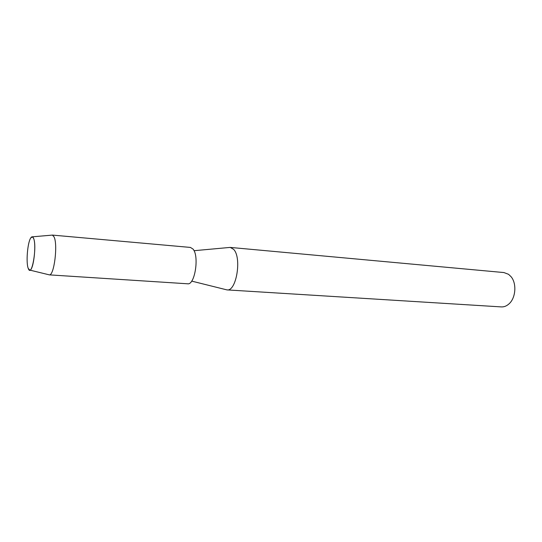 <?xml version="1.0" encoding="UTF-8"?>
<svg xmlns="http://www.w3.org/2000/svg" width="542" height="542" viewBox="0 0 542 542"><rect width="100%" height="100%" fill="white"/><g stroke="black" fill="none" stroke-linecap="round" stroke-linejoin="round"><path stroke-width="0.81" d="M28.245 268.412L28.347 268.669C31.782 278.188 37.317 246.305 33.543 238.256C32.723 236.407 31.782 236.326 30.704 238.013C27.5 242.694 25.874 262.836 28.245 268.412L29.783 270.092C33.455 270.756 36.592 244.449 33.543 238.256L32.344 236.82L30.704 238.013C27.5 242.694 25.874 262.836 28.245 268.412M225.736 289.597L227.017 289.895C236.346 291.765 242.017 257.646 233.636 249.367L230.282 247.423L228.975 247.518M227.017 289.895L501.289 306.907C504.026 307.05 506.58 306.047 508.965 303.913C515.781 298.08 516.905 283.5 511.059 276.691L508.545 274.306L503.931 272.558L230.282 247.423M48.692 274.706L49.342 274.862C54.159 275.79 58.069 244.191 53.99 236.8L52.405 235.099L51.734 235.153M49.214 274.862L187.634 283.791C194.835 285.343 199.442 256.183 193.04 249.09L190.432 247.43L52.269 235.079M191.678 281.108L226.888 289.882M194.016 250.702L230.154 247.409M29.783 270.092L49.342 274.862M32.344 236.82L52.405 235.099"/></g></svg>
